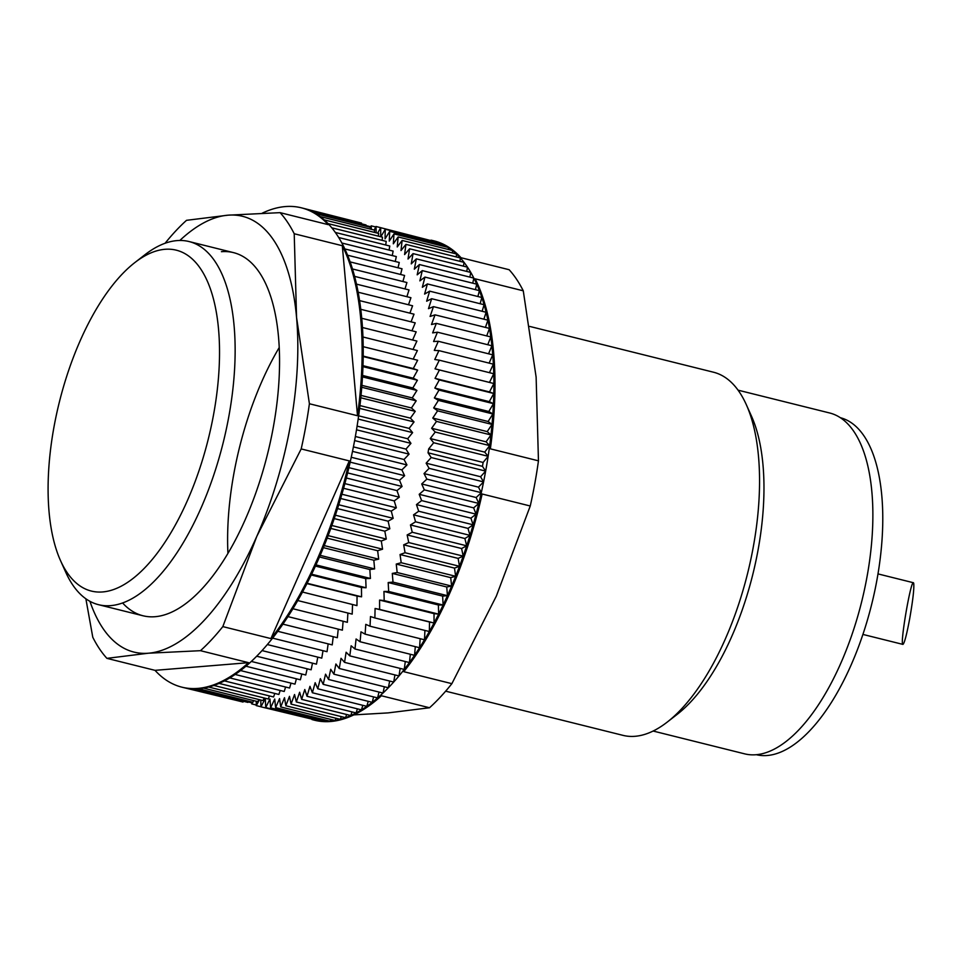 <?xml version="1.0" encoding="UTF-8"?>
<svg xmlns="http://www.w3.org/2000/svg" width="962" height="962" viewBox="0 0 962 962"><rect width="100%" height="100%" fill="white"/><g stroke="black" fill="none" stroke-linecap="round" stroke-linejoin="round"><path stroke-width="1.44" d="M913.696 583.14L913.407 582.731C910.677 580.495 899.674 645.141 902.921 644.396C904.4 643.422 906.661 634.836 909.703 618.638C912.962 599.891 914.297 588.059 913.696 583.14M164.935 249.302A175.649 76.719 104 0 1 199.435 469.42A175.649 76.719 104 0 1 60.522 560.618A175.649 76.719 104 0 1 59.355 402.08A175.649 76.719 104 0 1 134.776 262.626A175.649 76.719 104 0 1 164.935 249.302M134.776 262.626L144.853 254.798A187.133 81.734 104 0 1 176.984 240.608A187.133 81.734 104 0 1 189.057 241.546A187.133 81.734 104 0 1 223.136 442.881A187.133 81.734 104 0 1 98.581 604.701A187.133 81.734 104 0 1 65.753 572.258L60.522 560.618M529.725 326.431L713.479 372.21A187.133 81.734 104 0 1 746.308 404.653A187.133 81.734 104 0 1 747.558 573.544A187.133 81.734 104 0 1 667.207 722.113A187.133 81.734 104 0 1 623.003 735.365L445.659 691.173M746.308 404.653L751.538 416.293A175.649 76.719 104 0 1 752.705 574.831A175.649 76.719 104 0 1 677.284 714.285L667.207 722.113M738.058 390.163L829.617 412.975A175.649 76.719 104 0 1 861.603 601.959A175.649 76.719 104 0 1 744.684 753.859L653.126 731.036M840.331 417.7A173.653 75.854 104 0 1 878.991 567.508A173.653 75.854 104 0 1 874.578 591.834A173.653 75.854 104 0 1 773.015 754.593A173.653 75.854 104 0 1 761.676 755.531A173.653 75.854 104 0 1 756.372 754.701M85.871 598.785L92.785 637.265A247.006 107.888 -76 0 0 106.914 658.357L155.014 670.346A247.006 107.888 -76 0 0 181.89 687.169A247.006 107.888 -76 0 0 248.581 662.674L200.481 650.685A247.006 107.888 -76 0 0 222.823 626.599L270.923 638.588A247.006 107.888 -76 0 0 349.302 460.906L301.19 448.929A247.006 107.888 -76 0 0 309.403 403.751L357.503 415.728A247.006 107.888 -76 0 0 342.316 245.731L294.216 233.742L296.561 317.436A224.555 98.088 -76 0 0 228.054 215.175L186.52 220.322A247.006 107.888 -76 0 0 165.091 243.254M294.216 233.742A247.006 107.888 -76 0 0 280.086 212.65L328.186 224.639A247.006 107.888 -76 0 0 301.322 207.804A247.006 107.888 -76 0 0 286.796 206.469A247.006 107.888 -76 0 0 262.205 213.191M181.89 687.169L182.972 687.445A247.006 107.888 -76 0 0 183.826 687.65A247.006 107.888 -76 0 0 188.588 688.479A247.006 107.888 -76 0 0 193.47 688.84A247.006 107.888 -76 0 0 198.437 688.72A247.006 107.888 -76 0 0 203.499 688.107A247.006 107.888 -76 0 0 208.634 687.024A247.006 107.888 -76 0 0 213.841 685.449A247.006 107.888 -76 0 0 219.108 683.405A247.006 107.888 -76 0 0 224.423 680.892A247.006 107.888 -76 0 0 229.774 677.909A247.006 107.888 -76 0 0 235.149 674.458A247.006 107.888 -76 0 0 240.536 670.562A247.006 107.888 -76 0 0 245.935 666.209A247.006 107.888 -76 0 0 251.322 661.435A247.006 107.888 -76 0 0 256.686 656.216A247.006 107.888 -76 0 0 262.037 650.589A247.006 107.888 -76 0 0 267.34 644.552A247.006 107.888 -76 0 0 272.595 638.131A247.006 107.888 -76 0 0 277.79 631.312A247.006 107.888 -76 0 0 282.912 624.146A247.006 107.888 -76 0 0 287.951 616.606A247.006 107.888 -76 0 0 292.905 608.742A247.006 107.888 -76 0 0 297.763 600.553A247.006 107.888 -76 0 0 302.501 592.051A247.006 107.888 -76 0 0 307.118 583.261A247.006 107.888 -76 0 0 311.616 574.206A247.006 107.888 -76 0 0 315.969 564.886A247.006 107.888 -76 0 0 320.178 555.351A247.006 107.888 -76 0 0 324.23 545.586A247.006 107.888 -76 0 0 328.126 535.63A247.006 107.888 -76 0 0 331.842 525.492A247.006 107.888 -76 0 0 335.377 515.199A247.006 107.888 -76 0 0 338.732 504.773A247.006 107.888 -76 0 0 341.895 494.24A247.006 107.888 -76 0 0 344.865 483.609A247.006 107.888 -76 0 0 347.619 472.907A247.006 107.888 -76 0 0 350.168 462.145A247.006 107.888 -76 0 0 352.501 451.37A247.006 107.888 -76 0 0 354.617 440.572A247.006 107.888 -76 0 0 356.505 429.798A247.006 107.888 -76 0 0 358.165 419.059A247.006 107.888 -76 0 0 359.596 408.381A247.006 107.888 -76 0 0 360.786 397.775A247.006 107.888 -76 0 0 361.748 387.265A247.006 107.888 -76 0 0 362.47 376.888A247.006 107.888 -76 0 0 362.951 366.642A247.006 107.888 -76 0 0 363.191 356.565A247.006 107.888 -76 0 0 363.191 346.669A247.006 107.888 -76 0 0 362.951 336.977A247.006 107.888 -76 0 0 362.458 327.513A247.006 107.888 -76 0 0 361.736 318.278A247.006 107.888 -76 0 0 360.774 309.307A247.006 107.888 -76 0 0 359.572 300.613A247.006 107.888 -76 0 0 358.141 292.22A247.006 107.888 -76 0 0 356.481 284.127A247.006 107.888 -76 0 0 354.593 276.371A247.006 107.888 -76 0 0 352.477 268.963A247.006 107.888 -76 0 0 350.132 261.904A247.006 107.888 -76 0 0 347.583 255.219A247.006 107.888 -76 0 0 344.817 248.917A247.006 107.888 -76 0 0 341.859 243.013A247.006 107.888 -76 0 0 338.696 237.518A247.006 107.888 -76 0 0 335.329 232.455A247.006 107.888 -76 0 0 331.794 227.814A247.006 107.888 -76 0 0 328.066 223.617A247.006 107.888 -76 0 0 324.182 219.865A247.006 107.888 -76 0 0 320.13 216.57A247.006 107.888 -76 0 0 315.909 213.744A247.006 107.888 -76 0 0 311.556 211.387A247.006 107.888 -76 0 0 307.058 209.5A247.006 107.888 -76 0 0 302.441 208.081A247.006 107.888 -76 0 0 302.405 208.081L356.89 221.909M200.481 650.685L148.449 653.21A224.555 98.088 -76 0 0 256.758 536.459L222.823 626.599M89.935 601.322A224.555 98.088 -76 0 0 148.449 653.21L106.914 658.357M280.086 212.65L228.054 215.175A224.555 98.088 -76 0 0 179.834 240.476M301.19 448.929L256.758 536.459A224.555 98.088 -76 0 0 296.561 317.436L309.403 403.751M361.496 223.821L361.508 223.064L307.058 209.5M365.945 226.214L366.005 224.952L311.556 211.387M370.238 229.064L370.358 227.309L315.909 213.744M374.374 232.371L374.567 230.134L320.13 216.57M378.331 236.135L378.631 233.429L324.182 219.865M382.094 240.344L382.515 237.181L328.066 223.617M385.69 244.997L386.243 241.378L331.794 227.814M389.081 250.072L389.778 246.019L335.329 232.455M392.268 255.579L393.133 251.094L338.696 237.518M395.25 261.484L396.308 256.577L341.859 243.013M398.027 267.785L399.266 262.482L344.817 248.917M400.577 274.471L402.032 268.783L347.583 255.219M402.91 281.529L404.581 275.469L350.132 261.904M405.002 288.937L406.914 282.527L352.477 268.963M406.878 296.693L409.03 289.935L354.593 276.371M408.513 304.774L410.93 297.703L356.481 284.127M409.908 313.155L412.59 305.784L358.141 292.22M411.051 321.837L414.021 314.177L359.572 300.613M411.952 330.796L415.223 322.871L360.774 309.307M412.614 340.007L416.185 331.842L361.736 318.278M413.011 349.459L416.907 341.077L362.458 327.513M302.501 592.051L356.95 605.615L357.058 596.079L361.568 596.825L361.447 587.481L366.065 587.77L365.716 578.619L370.418 578.463L369.841 569.528L374.627 568.915L373.821 560.221L378.679 559.15L377.645 550.721L382.563 549.194L381.313 541.029L386.291 539.057L384.812 531.192L389.826 528.763L388.131 521.2L393.181 518.338L391.269 511.099L396.344 507.804L394.216 500.901L399.302 497.174L396.969 490.608L402.068 486.471L399.531 480.266L404.617 475.709L401.875 469.889L406.95 464.935L404.016 459.499L409.054 454.136L405.952 449.098L410.954 443.362L407.66 438.732L412.614 432.623L409.139 428.403L414.045 421.945L410.401 418.145L415.235 411.339L411.447 407.984L416.197 400.829L412.253 397.919L416.919 390.452L412.83 387.975L417.4 380.218L413.167 378.186L417.64 370.13L413.287 368.566L417.64 360.245L363.191 346.669L413.167 359.127L417.388 350.553L362.951 336.977M297.763 600.553L352.2 614.117L352.537 604.521M292.905 608.742L347.354 622.306L347.895 613.034M287.951 616.606L342.4 630.17L343.109 621.248M282.912 624.146L337.349 637.71L338.227 629.136M277.79 631.312L332.227 644.889L333.237 636.676M272.595 638.131L327.032 651.695L328.162 643.867M267.34 644.552L321.777 658.128L323.004 650.685M262.037 650.589L316.474 664.153L317.785 657.13M256.686 656.216L311.135 669.78L312.494 663.167M251.322 661.435L305.76 674.999L307.167 668.794M245.935 666.209L300.372 679.785L301.803 674.013M240.536 670.562L294.985 684.126L296.416 678.787M235.149 674.458L289.598 688.022L291.005 683.14M229.774 677.909L284.223 691.474L285.594 687.024M224.423 680.892L278.872 694.456L280.195 690.463M219.108 683.405L273.557 696.969L274.807 693.446M213.841 685.449L268.29 699.013L269.456 695.947M208.634 687.024L263.083 700.589L264.129 697.979M203.499 688.107L257.948 701.671L258.862 699.53M198.437 688.72L252.886 702.284L253.595 700.709M193.47 688.84L247.907 702.404L248.497 701.19M188.588 688.479L243.037 702.056L243.422 701.286M183.826 687.65L238.444 700.901M122.607 602.97A187.133 81.734 -76 0 0 187.205 602.525A187.133 81.734 -76 0 0 267.556 453.956A187.133 81.734 -76 0 0 266.306 285.053A187.133 81.734 -76 0 0 221.416 251.683M270.923 638.588L349.302 460.906M357.503 415.728L342.316 245.731M155.014 670.346L248.581 662.674M363.191 356.084L413.287 368.566M363.191 356.565L417.64 370.13M362.987 365.68L413.167 378.186M362.951 366.642L417.4 380.218M362.554 375.457L412.83 387.975M362.47 376.888L416.919 390.452M361.892 385.365L412.253 397.919M361.748 387.265L416.197 400.829M361.027 395.418L411.447 407.984M360.786 397.775L415.235 411.339M359.932 405.579L410.401 418.145M359.596 408.381L414.045 421.945M358.622 415.825L409.139 428.403M358.165 419.059L412.614 432.623M357.094 426.13L407.66 438.732M356.505 429.798L410.954 443.362M355.351 436.495L405.952 449.098M354.617 440.572L409.054 454.136M353.403 446.885L404.016 459.499A187.133 81.734 104 0 1 404.028 459.523M352.501 451.37L406.95 464.935M351.25 457.275L401.875 469.889M350.168 462.145L404.617 475.709M348.893 467.652L399.531 480.266M347.619 472.907L402.068 486.471M346.332 477.994L396.969 490.608M344.865 483.609L399.302 497.174M343.59 488.287L394.216 500.901M341.895 494.24L396.344 507.804M340.644 498.484L391.269 511.099M338.732 504.773L393.181 518.338M337.53 508.597L388.131 521.2M335.377 515.199L389.826 528.763M334.235 518.59L384.812 531.192M331.842 525.492L386.291 539.057M330.784 528.439L381.313 541.029M328.126 535.63L382.563 549.194M327.164 538.143L377.645 550.721M324.23 545.586L378.679 559.15M323.388 547.655L373.821 560.221M320.178 555.351L374.627 568.915M319.48 556.986L369.841 569.528M315.969 564.886L370.418 578.463M315.428 566.089L365.716 578.619M311.616 574.206L366.065 587.77M311.243 574.975L361.447 587.481M307.118 583.261L361.568 596.825M306.95 583.597L357.058 596.079M430.988 240.163A247.006 107.888 104 0 1 433.08 240.632L434.175 240.909A247.006 107.888 104 0 1 461.038 257.732L509.138 269.721A247.006 107.888 104 0 1 523.268 290.813L475.168 278.824A247.006 107.888 104 0 1 490.355 448.833L538.455 460.822A247.006 107.888 104 0 1 530.254 506L482.142 494.011A247.006 107.888 104 0 1 403.775 671.68L451.875 683.669A247.006 107.888 104 0 1 429.533 707.755L381.433 695.766A247.006 107.888 104 0 1 314.73 720.273L313.648 719.997A247.006 107.888 104 0 1 311.928 719.528M433.08 240.632A247.006 107.888 104 0 1 435.149 241.197A247.006 107.888 104 0 1 439.718 242.821A247.006 107.888 104 0 1 444.155 244.913A247.006 107.888 104 0 1 448.448 247.487A247.006 107.888 104 0 1 452.585 250.517A247.006 107.888 104 0 1 456.577 254.004A247.006 107.888 104 0 1 460.389 257.948A247.006 107.888 104 0 1 464.033 262.349A247.006 107.888 104 0 1 467.496 267.171A247.006 107.888 104 0 1 470.767 272.426A247.006 107.888 104 0 1 473.845 278.102A247.006 107.888 104 0 1 476.731 284.175A247.006 107.888 104 0 1 479.401 290.644A247.006 107.888 104 0 1 481.854 297.498A247.006 107.888 104 0 1 484.09 304.714A247.006 107.888 104 0 1 486.111 312.277A247.006 107.888 104 0 1 487.902 320.19A247.006 107.888 104 0 1 489.466 328.415A247.006 107.888 104 0 1 490.8 336.94A247.006 107.888 104 0 1 491.895 345.755A247.006 107.888 104 0 1 492.748 354.846A247.006 107.888 104 0 1 493.374 364.177A247.006 107.888 104 0 1 493.746 373.749A247.006 107.888 104 0 1 493.891 383.537A247.006 107.888 104 0 1 493.783 393.506A247.006 107.888 104 0 1 493.446 403.667A247.006 107.888 104 0 1 492.857 413.973A247.006 107.888 104 0 1 492.027 424.41A247.006 107.888 104 0 1 490.969 434.956A247.006 107.888 104 0 1 489.67 445.598A247.006 107.888 104 0 1 488.143 456.301A247.006 107.888 104 0 1 485.654 471.103A247.006 107.888 104 0 1 483.585 481.902A247.006 107.888 104 0 1 481.289 492.688A247.006 107.888 104 0 1 478.787 503.439A247.006 107.888 104 0 1 476.07 514.165A247.006 107.888 104 0 1 473.136 524.807A247.006 107.888 104 0 1 470.009 535.365A247.006 107.888 104 0 1 466.69 545.815A247.006 107.888 104 0 1 463.191 556.132A247.006 107.888 104 0 1 459.499 566.293A247.006 107.888 104 0 1 455.639 576.286A247.006 107.888 104 0 1 451.623 586.086A247.006 107.888 104 0 1 447.438 595.67A247.006 107.888 104 0 1 443.109 605.038A247.006 107.888 104 0 1 438.648 614.141A247.006 107.888 104 0 1 434.042 622.979A247.006 107.888 104 0 1 429.329 631.529A247.006 107.888 104 0 1 424.495 639.778A247.006 107.888 104 0 1 419.564 647.715A247.006 107.888 104 0 1 414.538 655.314A247.006 107.888 104 0 1 409.427 662.553A247.006 107.888 104 0 1 404.244 669.432A247.006 107.888 104 0 1 399.002 675.937A247.006 107.888 104 0 1 393.698 682.046A247.006 107.888 104 0 1 388.359 687.758A247.006 107.888 104 0 1 382.996 693.049A247.006 107.888 104 0 1 377.609 697.907A247.006 107.888 104 0 1 372.222 702.332A247.006 107.888 104 0 1 366.823 706.324A247.006 107.888 104 0 1 361.447 709.848A247.006 107.888 104 0 1 356.096 712.926A247.006 107.888 104 0 1 350.769 715.524A247.006 107.888 104 0 1 345.502 717.664A247.006 107.888 104 0 1 340.283 719.323A247.006 107.888 104 0 1 335.125 720.502A247.006 107.888 104 0 1 330.05 721.199A247.006 107.888 104 0 1 325.06 721.416A247.006 107.888 104 0 1 320.166 721.139A247.006 107.888 104 0 1 315.38 720.394A247.006 107.888 104 0 1 313.648 719.997M353.836 714.886L388.011 712.902L429.533 707.755M451.875 683.669L496.32 596.139L530.254 506M538.455 460.822L536.123 377.128L523.268 290.813M380.88 236.772L385.269 229.257L385.053 238.865L389.706 231.349L389.261 241.113L393.999 233.91L393.326 243.819L398.136 236.953L397.234 246.969L402.128 240.44L400.998 250.553L405.94 244.384L404.593 254.581L409.584 248.785L408.02 259.031L413.047 253.607L411.255 263.889L416.33 258.862L414.321 269.168L419.408 264.538L417.183 274.831L422.282 270.611L419.865 280.88L424.951 277.08L422.33 287.301L427.405 283.934L424.591 294.083L429.653 291.149L426.647 301.214L431.661 298.713L428.475 308.67L433.465 306.625L430.086 316.45L435.028 314.851L431.481 324.531L436.351 323.376L432.647 332.888L437.445 332.191L433.585 341.522L438.311 341.282L434.295 350.396L438.925 350.613L434.776 359.511L439.309 360.185L435.028 368.843L439.442 369.973L435.04 378.367L439.333 379.942L434.824 388.071L438.997 390.091L434.367 397.931L438.407 400.396L433.682 407.936L437.578 410.834L432.78 418.049L436.52 421.392L431.637 428.258L435.221 432.034L430.267 438.552L433.694 442.736L428.679 448.893A238.023 103.968 104 0 1 428.03 452.789L431.204 457.539L426.13 463.179L429.136 468.338L424.026 473.581L426.851 479.112L421.717 483.958L424.338 489.874L419.192 494.312L421.621 500.589L416.474 504.605L418.698 511.243L413.552 514.826L415.572 521.801L410.449 524.951L412.253 532.251L407.154 534.956L408.742 542.568L403.691 544.829L405.062 552.729L400.048 554.533L401.202 562.722L396.248 564.069L397.174 572.522L392.292 573.412L393.001 582.106L388.191 582.539L388.672 591.462L383.946 591.438L384.199 600.577L379.581 600.084L379.605 609.415L375.084 608.465L374.879 617.965L370.478 616.558L370.045 626.214L365.776 624.362L365.115 634.15L360.978 631.842L360.089 641.75L356.084 638.984L354.978 648.989L351.13 645.791L349.795 655.868L346.104 652.236L344.552 662.373L341.017 658.309L339.249 668.482L335.894 663.996L333.922 674.194L330.736 669.299L328.547 679.473L325.553 674.182L323.172 684.343L320.358 678.655L317.773 688.768L315.163 682.707L312.385 692.748L309.968 686.327L306.998 696.284L304.798 689.501L301.647 699.35L299.651 692.231L296.332 701.959L294.552 694.516L291.053 704.1L289.49 696.332L285.834 705.747L284.499 697.703L280.688 706.938L279.569 698.604L275.601 707.635L274.723 699.037L270.623 707.852L269.961 699.001L265.728 707.575L265.296 698.508L260.942 706.829L260.786 700.011M377.645 233.189L380.699 227.633L380.712 236.736M374.17 230.038L376.01 226.491L376.178 232.816M370.346 227.597L371.2 225.842L371.38 229.341M366.029 226.226L366.294 225.661L366.342 226.31M252.705 702.236L251.719 703.895L251.779 702.007M259.548 699.699L256.265 705.603L256.277 701.262M227.934 553.415A187.133 81.734 104 0 1 279.233 347.535M376.01 226.491L435.149 241.678M385.269 229.257L439.718 242.821L439.694 243.807M389.706 231.349L444.155 244.913L444.083 246.392M393.999 233.91L448.448 247.487L448.304 249.447M398.136 236.953L452.585 250.517L452.368 252.958M402.128 240.44L456.577 254.004L456.253 256.926M405.94 244.384L460.389 257.948L459.944 261.327M409.584 248.785L464.033 262.349L463.443 266.161M413.047 253.607L467.496 267.171L466.75 271.428M416.33 258.862L470.767 272.426L469.865 277.104M419.408 264.538L473.845 278.102L472.751 283.189M422.282 270.611L476.731 284.175L475.432 289.658M424.951 277.08L479.401 290.644L477.898 296.512M427.405 283.934L481.854 297.498L480.122 303.727M429.653 291.149L484.09 304.714L482.13 311.291M431.661 298.713L486.111 312.277L483.898 319.192M433.465 306.625L487.902 320.19L485.437 327.405M435.028 314.851L489.466 328.415L486.724 335.918M436.351 323.376L490.8 336.94L487.77 344.733M437.445 332.191L491.895 345.755L488.564 353.8M438.311 341.282L492.748 354.846L489.117 363.119M438.925 350.613L493.374 364.177L489.417 372.667M439.309 360.185L493.746 373.749L489.466 382.407L493.891 383.537L489.49 391.931L493.783 393.506L489.261 401.635L493.446 403.667L488.816 411.495L492.857 413.973L488.131 421.5L492.027 424.41L487.217 431.613L490.969 434.956L486.075 441.823L489.67 445.598L484.716 452.116L488.143 456.301L483.128 462.457A238.023 103.968 104 0 1 482.467 466.354L485.654 471.103L480.579 476.743L483.585 481.902L478.475 487.145L481.289 492.688L476.166 497.522L478.787 503.439L473.641 507.876L476.07 514.165L470.911 518.169L473.136 524.807L468.001 528.391L470.009 535.365L464.887 538.516L466.69 545.815L461.604 548.52L463.191 556.132L458.128 558.393L459.499 566.293L454.497 568.097L455.639 576.286L450.697 577.633L451.623 586.086L446.741 586.976L447.438 595.67L442.64 596.103L443.109 605.038L438.395 605.002L438.648 614.141L434.03 613.648L434.042 622.979L429.533 622.029L429.329 631.529L374.879 617.965M424.915 630.435L424.495 639.778L370.045 626.214M420.166 638.708L419.564 647.715L365.115 634.15M415.307 646.656L414.538 655.314L360.089 641.75M410.341 654.268L409.427 662.553L354.978 648.989M405.291 661.519L404.244 669.432L349.795 655.868M400.144 668.422L399.002 675.937L344.552 662.373M394.937 674.927L393.698 682.046L339.249 668.482M389.67 681.048L388.359 687.758L333.922 674.194M384.355 686.748L382.996 693.049L328.547 679.473M378.992 692.051L377.609 697.907L323.172 684.343M373.605 696.909L372.222 702.332L317.773 688.768M368.205 701.334L366.823 706.324L312.385 692.748M362.806 705.314L361.447 709.848L306.998 696.284M357.395 708.838L356.096 712.926L301.647 699.35M352.02 711.904L350.769 715.524L296.332 701.959M346.657 714.501L345.502 717.664L291.053 704.1M341.33 716.618L340.283 719.323L285.834 705.747M336.051 718.265L335.125 720.502L280.688 706.938M330.832 719.432L330.05 721.199L275.601 707.635M325.673 720.105L325.06 721.416L270.623 707.852M320.587 720.297L320.166 721.139L265.728 707.575M315.584 720.009L260.942 706.829M429.533 622.029L375.084 608.465M434.042 622.979L379.605 609.415M434.03 613.648L379.581 600.084M438.648 614.141L384.199 600.577M438.395 605.002L383.946 591.438M443.109 605.038L388.672 591.462M442.64 596.103L388.191 582.539M447.438 595.67L393.001 582.106M446.741 586.976L392.292 573.412M451.623 586.086L397.174 572.522M450.697 577.633L396.248 564.069M455.639 576.286L401.202 562.722M454.497 568.097L400.048 554.533M459.499 566.293L405.062 552.729M458.128 558.393L403.691 544.829M463.191 556.132L408.742 542.568M461.604 548.52L407.154 534.956M466.69 545.815L412.253 532.251M464.887 538.516L410.449 524.951M470.009 535.365L415.572 521.801M468.001 528.391L413.552 514.826M473.136 524.807L418.698 511.243M470.911 518.169L416.474 504.605M476.07 514.165L421.621 500.589M473.641 507.876L419.192 494.312M478.787 503.439L424.338 489.874M476.166 497.522L421.717 483.958M481.289 492.688L426.851 479.112M478.475 487.145L424.026 473.581M483.585 481.902L429.136 468.338M480.579 476.743L426.13 463.179M485.654 471.103L431.204 457.539M482.467 466.354L428.03 452.789M483.128 462.457L428.679 448.893M488.143 456.301L433.694 442.736M484.716 452.116L430.267 438.552M489.67 445.598L435.221 432.034M486.075 441.823L431.637 428.258M490.969 434.956L436.52 421.392M487.217 431.613L432.78 418.049M492.027 424.41L437.578 410.834M488.131 421.5L433.682 407.936M492.857 413.973L438.407 400.396M488.816 411.495L434.367 397.931M493.446 403.667L438.997 390.091M489.261 401.635L434.824 388.071M493.783 393.506L439.333 379.942M489.49 391.931L435.04 378.367M493.891 383.537L439.442 369.973M489.466 382.407L435.028 368.843M375.757 226.972L371.2 225.842M370.743 226.767L366.294 225.661M251.755 702.813L248.148 701.911M256.265 705.026L251.719 703.895M260.942 706.757L256.265 705.603M862.914 634.427L902.921 644.396M877.993 573.905L913.407 582.731M98.581 604.701L143.001 615.776M189.057 241.546L233.489 252.621M302.405 208.081L301.322 207.804"/></g></svg>
